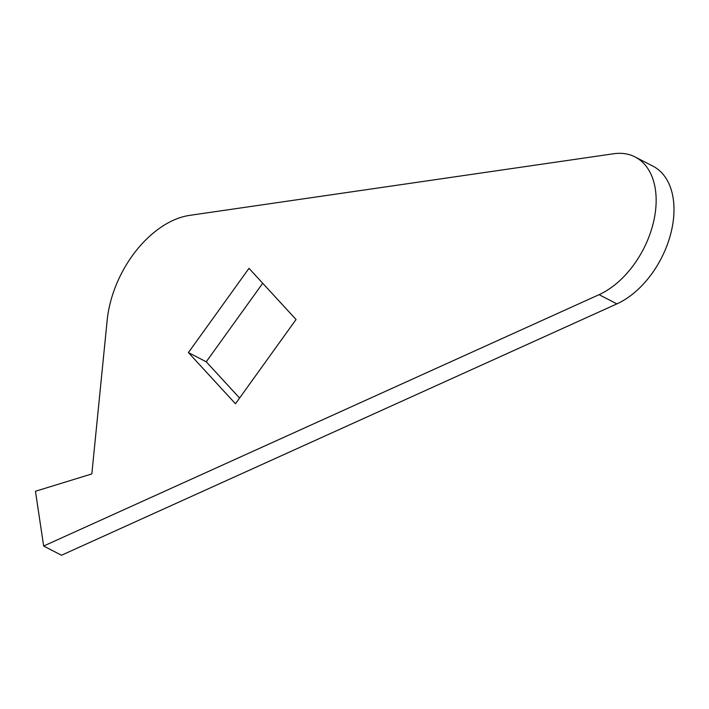 <?xml version="1.0" encoding="UTF-8"?>
<svg xmlns="http://www.w3.org/2000/svg" width="709" height="709" viewBox="0 0 709 709"><rect width="100%" height="100%" fill="white"/><g stroke="black" fill="none" stroke-linecap="round" stroke-linejoin="round"><path stroke-width="1.06" d="M655.71 209.013A78.07 49.657 -62.7 0 0 635.131 156.964A78.07 49.657 -62.7 0 0 613.648 153.756L189.666 215.368A91.08 57.934 -62.7 0 0 107.174 320.246L91.833 473.931L35.45 491.257L43.648 546.036L599.07 294.669A78.07 49.657 -62.7 0 0 655.71 209.013M43.648 546.036L61.488 555.244L616.91 303.877A78.07 49.657 -62.7 0 0 673.55 218.221A78.07 49.657 -62.7 0 0 652.971 166.172L635.131 156.964M235.477 403.758L296.052 319.511L248.992 268.339L188.408 352.586L235.477 403.758M262.72 283.272L206.248 361.794L239.589 398.041M188.408 352.586L206.248 361.794M599.07 294.669L616.91 303.877"/></g></svg>
